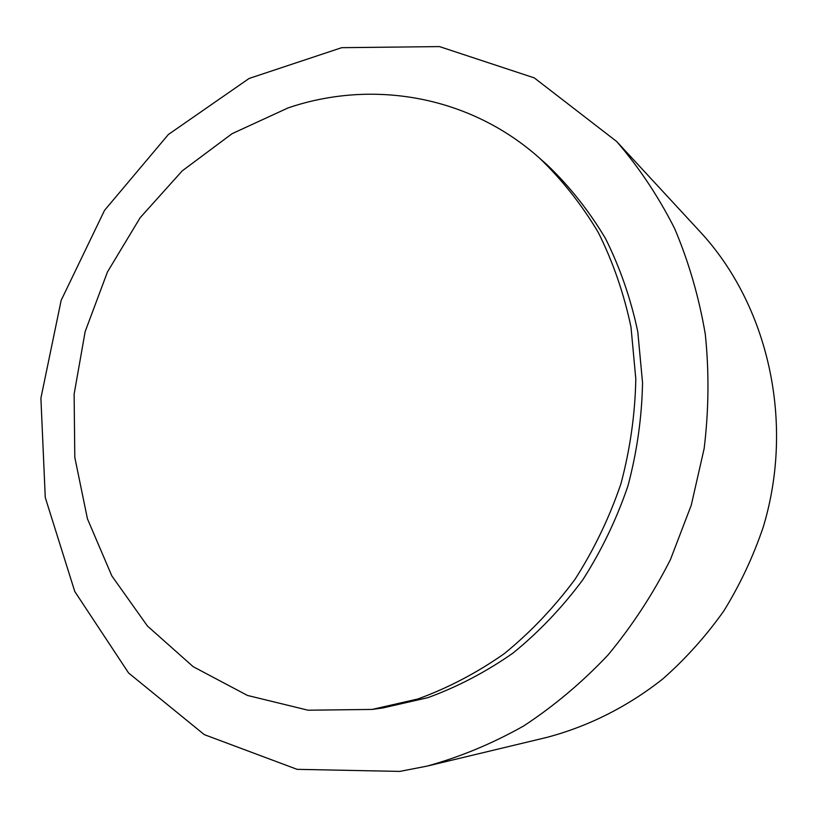 <?xml version="1.0" encoding="UTF-8"?>
<svg xmlns="http://www.w3.org/2000/svg" width="818" height="818" viewBox="0 0 818 818"><rect width="100%" height="100%" fill="white"/><g stroke="black" fill="none" stroke-linecap="round" stroke-linejoin="round"><path stroke-width="1.23" d="M288.12 107.894C371.75 79.418 468.898 95.133 539.44 158.048C561.946 179.612 581.547 204.388 598.244 232.373C612.989 261.903 623.909 293.498 631.005 327.128L635.811 378.99C635.095 414.317 630.126 449.276 620.913 483.847C609.359 517.702 594.062 549.522 575.034 579.297C554.123 607.467 530.524 632.273 504.225 653.705C476.771 672.928 447.978 688.02 417.834 698.991L372.129 709.431L308.049 710.208L247.465 695.443L193.191 666.69L147.444 626.036L111.841 575.913L87.444 518.837L74.806 457.415L74.121 394.164L85.164 331.556L107.455 271.965L140.175 217.68L182.209 170.89L232.118 133.661L288.12 107.894M539.44 158.048L547.375 165.083C569.594 186.381 588.95 210.819 605.432 238.396C619.983 267.506 630.77 298.621 637.784 331.75L642.549 382.793C641.864 417.569 636.987 451.955 627.927 485.974C616.557 519.287 601.496 550.586 582.753 579.88C562.15 607.6 538.888 632.007 512.968 653.101C485.902 672.028 457.497 686.885 427.753 697.693L382.64 707.989L372.129 709.431M427.098 766.108L546.496 737.478C587.927 726.609 627.61 706.783 662.958 678.807C685.627 658.776 705.903 636.179 723.787 611.005C740.065 584.614 753.214 556.618 763.245 527.037C795.137 421.781 768.02 304.797 699.993 231.617L616.639 141.473C639.083 167.486 658.398 196.484 674.594 228.457C688.746 261.852 698.981 297.098 705.29 334.194C709.196 371.945 708.828 410.053 704.155 448.53L691.261 505.187L670.494 559.461C652.999 594.042 632.13 625.934 607.897 655.146C582.038 682.478 553.95 706.098 523.622 725.995C492.385 743.582 460.217 756.957 427.098 766.108L399.818 771.405L297.098 769.339L204.285 734.625L128.61 673.01L74.775 591.506L45.266 497.508L40.9 398.182L61.166 300.329L104.52 210.379L168.396 134.469L249.132 78.446L341.699 47.679L439.491 46.595L534.287 77.894L616.639 141.473"/></g></svg>
